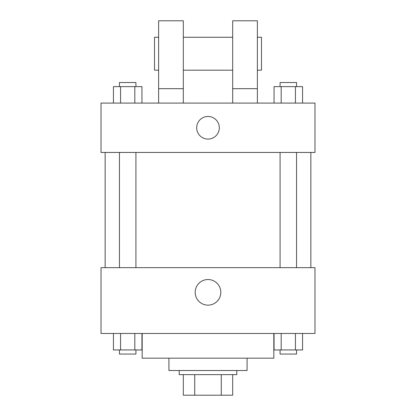 <?xml version="1.0" encoding="UTF-8"?>
<svg xmlns="http://www.w3.org/2000/svg" width="416" height="416" viewBox="0 0 416 416"><rect width="100%" height="100%" fill="white"/><g stroke="black" fill="none" stroke-linecap="round" stroke-linejoin="round"><path stroke-width="0.62" d="M221.27 374.629L221.27 395.2L183.316 395.2L183.316 374.629M221.27 395.2L232.684 395.2L232.684 374.629L232.684 395.2M236.798 370.516L236.798 374.629L179.202 374.629L179.202 370.516M194.73 374.629L194.73 395.2M247.083 358.171L247.083 370.516L168.917 370.516L168.917 358.171M273.827 333.486L273.827 358.171L142.173 358.171L142.173 333.486M314.969 333.486L101.031 333.486L101.031 267.66L314.969 267.66L314.969 333.486M220.813 292.344A12.813 12.813 0 0 1 201.594 303.436A12.813 12.813 0 0 1 201.594 281.247A12.813 12.813 0 0 1 220.813 292.344M310.856 152.459L310.856 267.66M280.082 267.66L280.082 152.459M135.918 152.459L135.918 267.66M314.969 152.459L101.031 152.459L101.031 103.085L314.969 103.085L314.969 152.459M208 116.459A11.315 11.315 0 0 1 217.797 133.427A11.315 11.315 0 0 1 198.203 133.427A11.315 11.315 0 0 1 208 116.459M158.626 103.085L158.626 20.8L183.316 20.8L183.316 103.085M183.316 70.174L232.684 70.174M232.684 103.085L232.684 20.8L257.374 20.8L257.374 103.085M257.374 70.174L261.487 70.174L261.487 37.258L257.374 37.258M158.626 37.258L154.513 37.258L154.513 70.174L158.626 70.174M158.626 88.686L183.316 88.686M232.684 88.686L257.374 88.686M302.562 333.486L302.562 349.944L274.061 349.944L274.061 333.486M295.438 333.486L295.438 349.944M281.185 333.486L281.185 349.944M296.54 349.944L296.54 354.058L280.082 354.058L280.082 349.944M141.939 333.486L141.939 349.944L113.438 349.944L113.438 333.486M134.815 333.486L134.815 349.944M120.562 333.486L120.562 349.944M135.918 349.944L135.918 354.058L119.46 354.058L119.46 349.944M302.562 103.085L302.562 86.627L274.061 86.627L274.061 103.085M295.438 86.627L295.438 103.085M281.185 86.627L281.185 103.085M280.082 86.627L280.082 82.514L296.54 82.514L296.54 86.627M141.939 103.085L141.939 86.627L113.438 86.627L113.438 103.085M134.815 86.627L134.815 103.085M120.562 86.627L120.562 103.085M119.46 86.627L119.46 82.514L135.918 82.514L135.918 86.627M105.144 152.459L105.144 267.66M296.54 267.66L296.54 152.459M119.46 152.459L119.46 267.66M183.316 37.258L232.684 37.258"/></g></svg>

